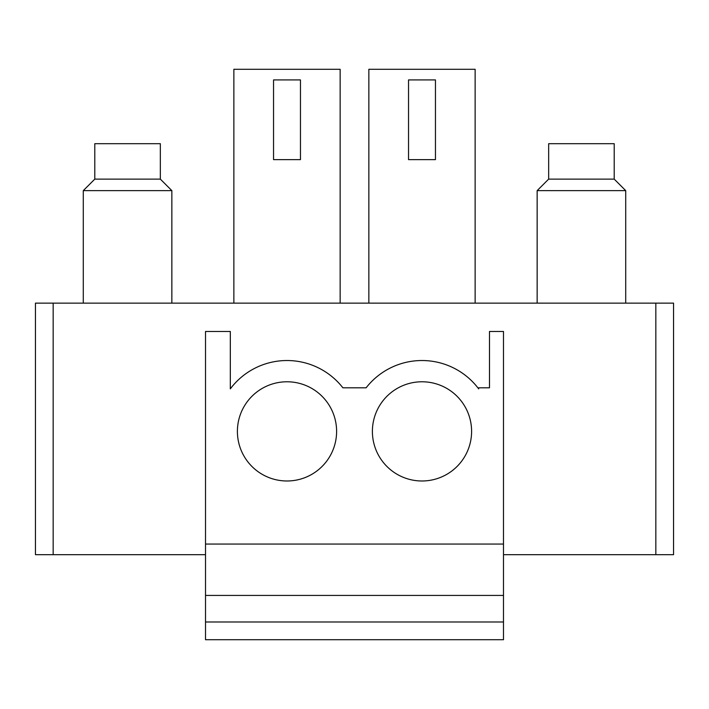 <?xml version="1.0" encoding="UTF-8"?>
<svg xmlns="http://www.w3.org/2000/svg" width="709" height="709" viewBox="0 0 709 709"><rect width="100%" height="100%" fill="white"/><g stroke="black" fill="none" stroke-linecap="round" stroke-linejoin="round"><path stroke-width="1.06" d="M233.864 303.124L233.864 69.287L340.152 69.287L340.152 303.124M368.848 303.124L368.848 69.287L475.136 69.287L475.136 303.124M489.494 387.805L489.494 331.466L503.487 331.466L503.487 544.051L205.513 544.051L205.513 331.466L230.319 331.466L230.319 388.869A70.865 70.865 0 0 1 342.881 387.805L366.119 387.805A70.865 70.865 0 0 1 478.681 388.869L478.681 387.805L489.494 387.805M471.6 431.382A49.603 49.603 0 0 1 421.997 480.986A49.603 49.603 0 0 1 372.393 431.382A49.603 49.603 0 0 1 421.997 381.779A49.603 49.603 0 0 1 471.6 431.382M336.607 431.382A49.603 49.603 0 0 1 287.003 480.986A49.603 49.603 0 0 1 237.4 431.382A49.603 49.603 0 0 1 287.003 381.779A49.603 49.603 0 0 1 336.607 431.382M503.487 554.677L673.55 554.677L673.55 303.124L35.45 303.124L35.45 554.677L205.513 554.677M205.513 621.997L503.487 621.997L503.487 639.713L205.513 639.713L205.513 544.051M503.487 621.997L503.487 544.051M205.513 595.427L503.487 595.427M300.465 79.913L300.465 159.631L273.541 159.631L273.541 79.913L300.465 79.913M435.459 79.913L435.459 159.631L408.535 159.631L408.535 79.913L435.459 79.913M94.793 179.12L94.793 143.688L160.34 143.688L160.34 179.12L94.793 179.12L83.281 190.632L83.281 303.124M160.34 179.12L171.853 190.632L83.281 190.632M548.66 179.12L548.66 143.688L614.207 143.688L614.207 179.12L625.719 190.632L537.147 190.632L548.66 179.12L614.207 179.12M53.166 303.124L53.166 554.677M655.834 303.124L655.834 554.677M171.853 190.632L171.853 303.124M625.719 303.124L625.719 190.632M537.147 303.124L537.147 190.632"/></g></svg>
